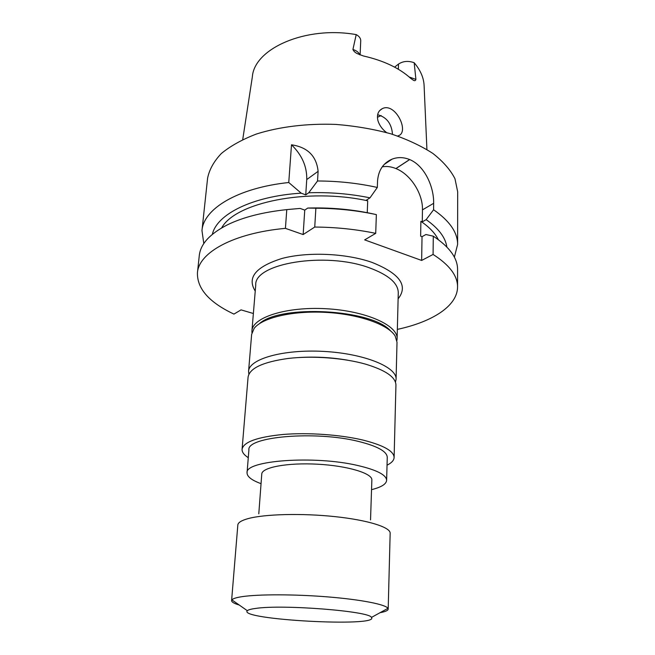 <?xml version="1.0" encoding="UTF-8"?>
<svg xmlns="http://www.w3.org/2000/svg" width="655" height="655" viewBox="0 0 655 655"><rect width="100%" height="100%" fill="white"/><g stroke="black" fill="none" stroke-linecap="round" stroke-linejoin="round"><path stroke-width="0.98" d="M370.534 519.898L371.86 479.992C372.515 473.368 347.592 465.779 317.511 464.199C287.43 462.52 261.836 467.375 261.771 474.032L258.79 513.839M397.348 329.383C432.333 321.883 457.542 306.032 457.558 286.882C457.591 275.739 449.436 264.923 433.086 254.443L421.648 260.444L364.663 239.877L375.708 233.36C356.132 229.299 335.81 227.195 314.736 227.048L303.15 234.564L285.416 228.349C233.065 233.164 198.743 252.658 197.433 272.791C197.032 288.667 209.199 302.43 233.941 314.097L241.048 309.872L253.37 313.508M377.632 114.74C386.679 117.147 391.641 123.68 392.509 134.324M397.683 136.027L399.01 135.503C409.301 130.894 394.965 102.033 382.266 108.664C378.131 110.875 376.674 114.813 377.894 120.487C379.343 125.269 382.225 129.297 386.532 132.556M377.419 117.294L381.161 115.567M360.094 54.922L360.733 40.815C360.749 38.342 359.243 36.271 356.214 34.609C305.729 25.594 254.312 48.576 252.363 76.733L242.727 139.54M394.597 67.129L398.494 64.075C403.144 61.062 408.368 60.62 414.173 62.733L415.909 79.402C415.507 80.794 414.607 81.04 413.207 80.123L410.832 78.461C399.427 68.071 383.625 60.579 363.427 55.978L357.892 53.89C355.403 52.842 353.749 51.368 352.922 49.477L356.214 34.609M426.921 149.52L424.121 86.034C423.875 78.043 420.559 70.273 414.173 62.733M201.969 230.601L207.594 178.226C209.289 169.653 213.857 161.425 221.3 153.548C230.388 146.04 242.055 139.548 256.31 134.062C279.235 126.767 307.048 123.328 335.917 124.417C355.108 125.957 373.383 129.076 390.724 133.776C407.066 139.278 421.132 145.844 432.93 153.483C443.148 161.531 450.501 169.948 454.971 178.733L457.673 191.768L457.608 244.446C457.64 232.476 449.633 220.907 433.585 209.756L433.659 203.312C433.987 186.798 424.661 165.748 409.702 159.566L409.637 159.542C403.627 157.143 397.822 156.987 392.222 159.083C383.38 162.817 378.492 170.071 377.55 180.837L377.321 187.453C358.129 183.195 338.201 181.042 317.528 180.985L318.109 171.332C316.521 156.078 307.654 147.236 291.5 144.796L288.757 182.516C237.364 187.928 203.459 208.97 201.969 230.601L203.811 243.586M457.608 244.446L454.374 257.153M433.585 209.756L426.151 219.638C438.596 228.398 445.498 237.528 446.857 247.009M426.151 219.638L422.262 221.857L420.887 221.325C429.344 227.146 435.157 233.245 438.318 239.64M221.66 227.907C235.202 202.608 307.301 187.543 367.709 200.815L366.235 200.25L369.993 197.843L377.321 187.453M318.109 171.332L306.736 179.56L305.738 194.862L308.726 192.775C329.653 192.079 350.081 193.774 369.993 197.843M305.738 194.862L301.177 193.159L288.757 182.516M212.376 234.31C216.69 214.373 252.224 196.189 301.177 193.159M421.648 260.444L422.025 236.676L420.641 236.152L420.887 221.325M367.709 200.815L367.242 212.687M376.363 214.603C356.95 210.452 336.785 208.331 315.874 208.224L307.744 208.061C328.81 207.422 349.361 209.101 369.412 213.112L376.363 214.603L375.708 233.36M288.077 209.485L300.154 208.429L304.747 210.108L303.15 234.564M307.744 208.061L304.747 210.108M422.025 236.676L425.938 234.515L433.291 236.185C449.518 246.943 457.616 258.07 457.575 269.557L457.558 286.882M308.726 192.775L317.528 180.985M433.086 254.443L433.291 236.185M315.874 208.224L314.736 227.048M197.433 272.791L199.284 255.573C200.495 244.069 209.862 233.827 227.375 224.853C242.849 217.272 262.655 212.195 286.784 209.616L300.154 208.429M286.784 209.616L285.416 228.349M306.736 179.56C307.072 166.607 301.988 155.022 291.5 144.796M422.262 221.857L422.459 209.87C422.983 193.7 410.611 174.353 395.956 168.589L395.89 168.556C391.117 166.616 386.573 166.043 382.233 166.845M251.938 332.683L251.921 330.914C252.388 317.478 286.129 306.483 325.928 308.718C365.744 310.798 398.093 325.371 397.11 338.774L396.905 340.534M390.478 330.8C371.917 309.209 280.16 304.239 259.38 323.701M395.464 382.143L396.078 379.261L397.012 342.238L395.178 336.04C388.415 324.618 358.989 314.138 325.731 312.369C292.482 310.535 262.098 317.773 254.14 328.401L251.643 334.369L248.573 371.279L248.875 374.21M396.078 379.261C397.053 367.037 364.115 353.52 323.619 351.407C283.132 349.14 248.933 359.014 248.573 371.279M347.477 360.152C331.405 357.409 315.235 356.533 298.958 357.524M343.572 359.538C330.087 357.507 316.529 356.77 302.905 357.335M371.541 489.653C381.226 487.255 386.253 484.16 386.622 480.361L387.261 457.37C387.04 451.475 377.476 446.17 358.572 441.437C315.464 430.556 246.648 436.623 248.908 449.879L247.058 472.804C247.017 476.619 251.684 480.238 261.05 483.668M387.048 465.197C391.616 462.905 393.974 460.334 394.113 457.485C393.884 451.049 383.445 445.236 362.813 440.037C340.199 434.666 308.161 432.406 283.189 434.453C257.235 437.049 243.537 441.986 242.08 449.248C241.916 452.097 243.979 454.914 248.278 457.681M394.113 457.485L395.939 385.066C395.751 377.198 385.656 370.239 365.646 364.172C343.728 357.917 312.656 355.599 288.347 358.432C263.081 361.945 249.661 368.151 248.081 377.059L242.08 449.248M386.622 480.361C386.385 474.9 376.723 469.938 357.638 465.476C314.097 455.2 244.675 460.514 247.058 472.804M380.088 612.671C385.361 611.704 388.055 610.501 388.186 609.076L387.956 608.331C385.746 604.483 361.323 599.62 327.959 596.91C294.635 594.191 258.209 594.175 241.982 596.672C236.275 597.548 232.918 598.621 231.911 599.882L231.6 600.594C231.575 602.027 234.13 603.517 239.263 605.048M255.655 608.429C251.045 609.035 248.27 609.797 247.336 610.714C237.773 619.72 379.982 627.425 371.45 617.436C370.255 611.221 282.534 604.237 255.655 608.429M255.237 291.074C246.796 277.605 255.704 266.741 281.969 258.471C307.654 251.618 346.086 253.272 371.991 262.393C399.804 273.536 408.515 285.678 398.117 298.819M398.346 69.25L398.494 64.075M433.659 203.312L422.459 209.87M409.702 159.566L395.956 168.589M409.637 159.542L395.89 168.556M415.909 79.402L409.219 77.02M359.734 54.774C358.776 52.375 356.508 50.615 352.922 49.477M397.11 338.774L398.273 292.728C398.134 283.165 388.456 274.846 369.248 267.772C325.24 251.389 254.091 263.474 255.745 285.007L251.921 330.914M388.186 609.076L390.159 533.236C390.568 527.291 368.012 520.111 334.926 516.623C301.906 513.102 264.571 514.085 248.139 518.604C241.482 520.438 238.052 522.567 237.831 524.983L231.6 600.594M379.622 110.638L382.266 108.664M392.173 159.099L384.231 164.438M371.45 617.436L387.956 608.331M247.336 610.714L231.911 599.882"/></g></svg>
